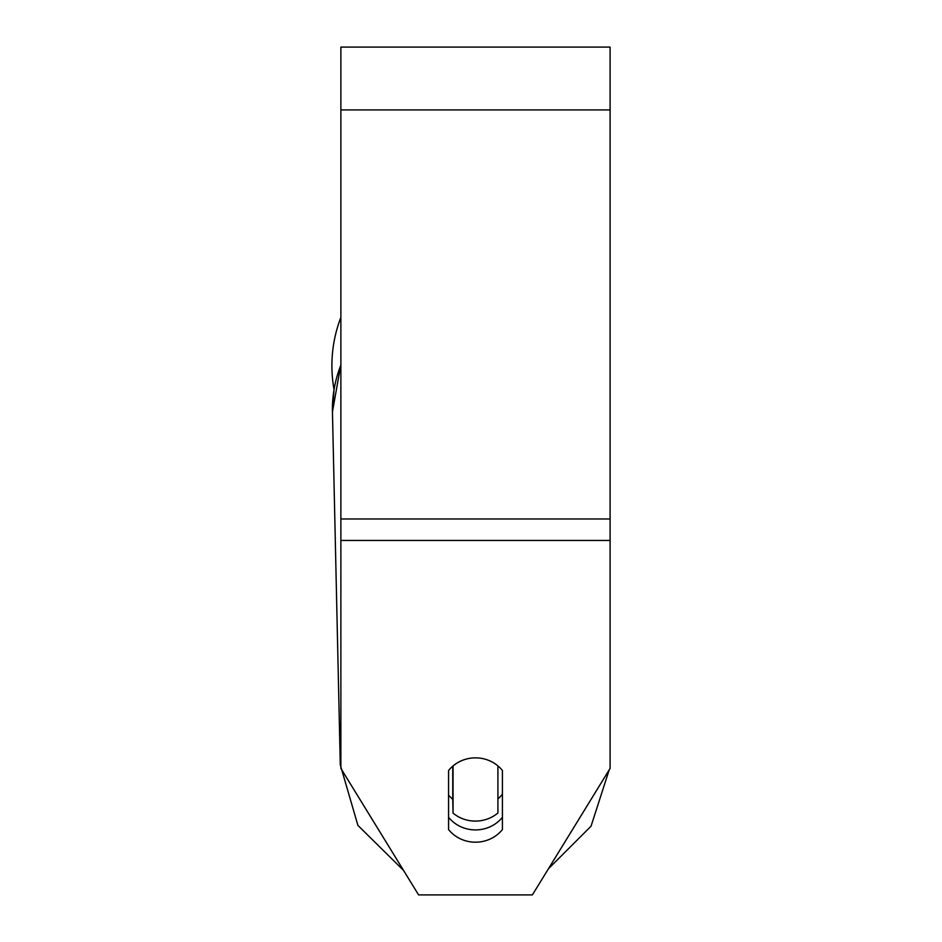 <?xml version="1.0" encoding="UTF-8"?>
<svg xmlns="http://www.w3.org/2000/svg" width="942" height="942" viewBox="0 0 942 942"><rect width="100%" height="100%" fill="white"/><g stroke="black" fill="none" stroke-linecap="round" stroke-linejoin="round"><path stroke-width="1.41" d="M497.918 765.917L497.918 812.981A33.653 31.628 -1.3 0 1 475.486 821.094A33.653 31.628 -1.3 0 1 453.055 813.099L453.055 765.917M448.569 795.083A33.653 31.628 -1.3 0 0 452.749 799.287L453.055 813.099M453.055 765.964A33.653 31.628 -1.3 0 1 470.988 758.145M502.416 794.177A33.653 31.628 -1.3 0 1 497.918 798.91M452.749 799.287L452.749 766.176M610.098 540.461L610.098 47.1L340.874 47.1L340.874 768.401L418.589 894.9L532.383 894.9L610.098 768.401L610.098 540.461L340.874 540.461M502.416 770.509L502.416 829.549A33.653 31.628 0 0 1 475.486 842.195A33.653 31.628 0 0 1 448.569 829.549L448.569 770.509A33.653 31.628 0 0 1 502.416 770.509M448.569 817.267A33.653 31.628 180 0 0 475.486 829.914A33.653 31.628 180 0 0 502.416 817.267M340.874 365.072A134.612 126.499 -1.3 0 0 332.444 411.866L334.021 389.482A134.612 134.612 0 0 1 340.874 317.36M340.874 750.162A134.612 126.499 178.7 0 0 340.286 764.845L357.913 825.404L403.576 870.455L357.913 825.404L340.286 764.845L332.444 411.866L340.874 364.53M610.098 109.92L340.874 109.92M610.098 518.971L340.874 518.971M548.432 868.771L591.034 826.216L609.203 769.873L591.034 826.216L548.432 868.771"/></g></svg>
